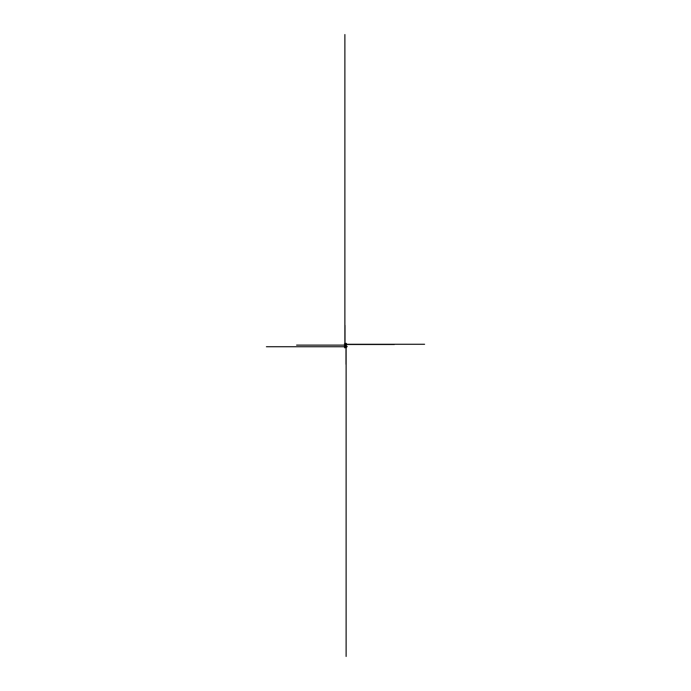 <?xml version="1.0" encoding="UTF-8"?>
<svg xmlns="http://www.w3.org/2000/svg" width="691" height="691" viewBox="0 0 691 691"><rect width="100%" height="100%" fill="white"/><g stroke="black" fill="none" stroke-linecap="round" stroke-linejoin="round"><path stroke-width="0.52" stroke-dasharray="3.46 2.59" d="M346.044 346.77L344.956 347.02M344.956 346.77L344.844 345.604M346.044 343.98L344.956 344.213L344.947 346.787L346.044 347.02M345.319 343.988L346.044 344.213L346.053 346.787L346.156 345.604M346.416 347.495L346.416 343.591L344.584 343.591L344.584 347.53L344.584 343.591L346.416 343.591L346.416 347.098L344.584 347.098L346.416 347.53L344.584 347.495M346.416 346.917L344.584 346.917L346.416 346.917M346.416 344.083L344.584 344.083L346.416 344.083M346.416 343.902L344.584 343.902L346.416 343.885M346.416 345.941L346.416 343.401L344.584 343.401L344.584 347.711L346.416 347.711L346.416 345.941L344.584 345.941M346.416 345.863L344.584 345.863M346.416 345.137L344.584 345.137M346.416 345.059L344.584 345.059M346.416 343.617L344.584 343.617L346.416 343.617M346.416 347.53L344.584 347.53M344.844 343.971L344.844 347.029M346.156 347.029L346.156 343.971M346.156 344.213L346.156 345.388M344.939 344.213L344.939 346.329M346.053 344.213L346.053 346.545M346.416 343.868L344.584 343.868L346.416 343.868M346.416 347.271L344.584 347.271L346.416 347.271"/><path stroke-width="1.04" d="M346.044 346.77L344.956 346.986L346.044 346.77M346.131 346.942L344.844 347.02L346.044 346.986M346.053 344.239L344.947 344.239M346.044 344.014L344.939 344.04M346.416 347.694L344.584 347.694L346.416 347.711L344.584 347.53L344.584 343.401L346.416 343.401L344.584 343.427M346.416 347.53L346.416 347.063L344.584 347.063L346.416 347.063L346.416 343.937L344.584 343.937L346.416 343.591L344.584 343.591M344.377 346.778L344.844 346.778L344.844 343.021M346.623 346.778L346.156 346.778L346.156 344.239L344.844 344.239L346.623 344.213M346.131 344.04L344.844 343.98L346.156 344.092M346.156 346.761L344.844 346.761L346.156 346.744M345.016 345.111L345.016 325.323M345.984 345.111L296.603 345.111M345.016 344.498L394.397 344.498M345.984 344.498L345.984 364.287M346.122 346.727L266.406 346.727M344.878 346.727L344.878 34.55M344.878 344.273L424.594 344.273M346.122 344.273L346.122 656.45M345.595 346.657L343.747 346.657M345.405 346.657L345.405 345.958M345.405 346.536L347.253 346.536M345.595 346.536L345.595 347.228M344.809 347.383L344.619 347.832M344.619 347.478L345.586 347.504M344.783 347.504L344.809 347.063M346.191 347.383L346.381 347.832M346.355 347.504L345.414 347.504M346.217 347.504L346.191 347.063M346.053 344.213L346.623 343.988M344.939 344.204L344.472 344.204M344.947 347.02L344.377 347.02M346.053 347.02L346.623 347.02"/></g></svg>
